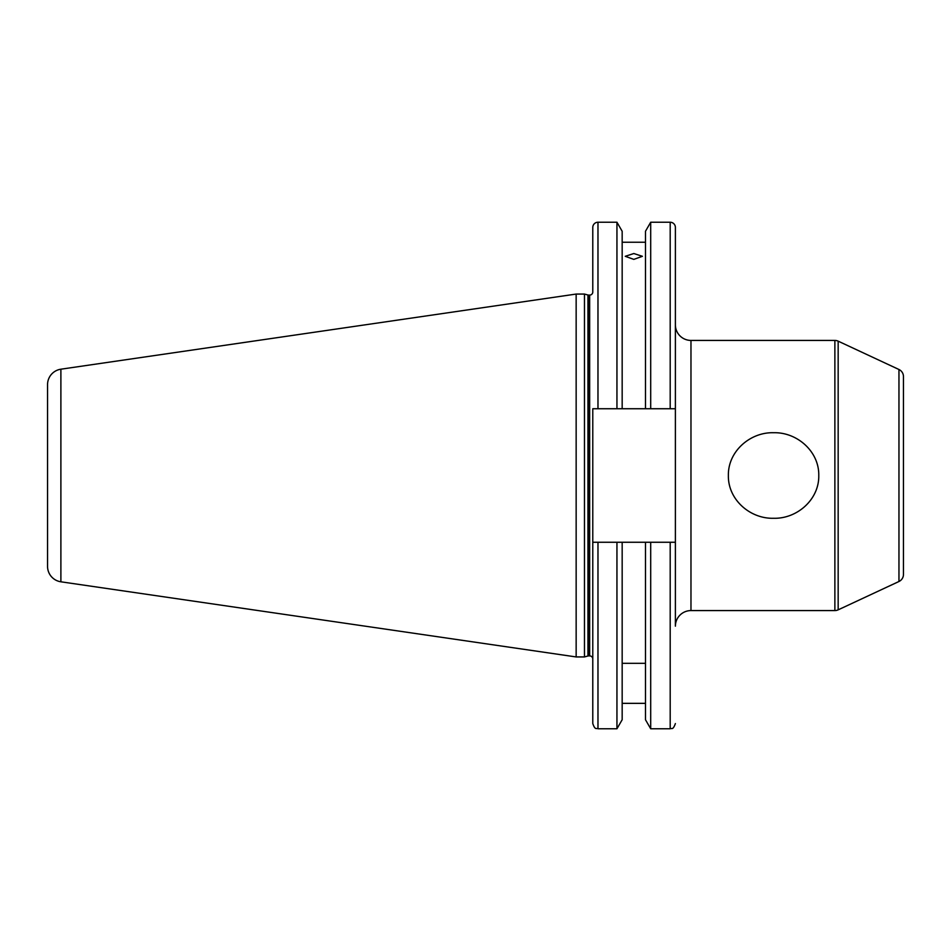 <?xml version="1.0" encoding="UTF-8"?>
<svg xmlns="http://www.w3.org/2000/svg" width="951" height="951" viewBox="0 0 951 951"><rect width="100%" height="100%" fill="white"/><g stroke="black" fill="none" stroke-linecap="round" stroke-linejoin="round"><path stroke-width="1.43" d="M670.193 222.237L650.698 222.237L650.698 408.74L670.193 408.74L670.193 222.237A5.195 5.195 0 0 1 675.388 227.432L675.388 408.74L670.193 408.74L675.388 408.74L675.388 626.162A15.585 15.585 0 0 1 690.973 610.578L834.871 610.578A7.798 7.798 0 0 0 838.164 609.841L898.957 581.501L898.957 369.499L838.164 341.159L838.164 609.841M675.388 408.74L675.388 324.838A15.585 15.585 0 0 0 690.973 340.422L690.973 610.578M818.775 475.5C819.251 499.572 796.997 518.984 773.532 518.271C750.066 518.925 727.907 499.56 728.371 475.5C727.895 451.452 750.137 432.004 773.638 432.729C797.093 432.075 819.239 451.475 818.775 475.5M834.871 610.578L834.871 340.422A7.798 7.798 0 0 1 838.164 341.159M898.957 369.499A7.798 7.798 0 0 1 903.45 376.56L903.45 574.44A7.798 7.798 0 0 1 898.957 581.501M903.45 532.643L903.45 418.357L903.45 532.643M834.871 340.422L690.973 340.422M633.818 259.385L625.247 256.306L633.818 253.525L642.389 256.306L633.818 259.385M592.782 659.019A3.115 3.115 0 0 0 589.668 655.905L589.668 295.095A3.115 3.115 0 0 0 592.782 291.981L592.782 227.432A5.195 5.195 0 0 1 597.977 222.237L616.949 222.237L622.168 231.271L622.168 408.74L616.949 408.74L616.949 222.237M589.668 655.905L588.752 655.905L588.752 295.095L589.668 295.095M588.752 655.905A3.115 3.115 0 0 0 587.944 656.012L587.944 294.988A3.115 3.115 0 0 0 588.752 295.095M587.944 656.012L584.473 656.939L576.151 656.939L576.151 294.061L584.473 294.061L587.944 294.988M576.151 656.939L60.888 581.798L60.888 369.202L576.151 294.061M60.888 581.798A15.585 15.585 0 0 1 47.55 566.368L47.55 384.632A15.585 15.585 0 0 1 60.888 369.202M670.193 542.26L670.193 728.763L650.698 728.763L645.479 719.729L645.479 542.26L675.388 542.26M650.698 728.763L650.698 542.26M645.479 242.243L622.168 242.243M650.698 408.74L622.168 408.74M616.949 408.74L592.782 408.74L597.977 408.74L597.977 222.237M675.388 319.643L675.388 324.838M645.479 663.322L622.168 663.322M622.168 542.26L622.168 719.729L616.949 728.763L597.977 728.763C596.443 727.765 595.255 730.665 592.782 723.568L592.782 542.26L645.479 542.26M645.479 703.348L622.168 703.348M592.782 542.26L592.782 408.74M616.949 728.763L616.949 542.26M645.479 408.74L645.479 231.271L650.698 222.237M584.473 656.939L584.473 294.061M597.977 728.763L597.977 542.26M670.193 728.763C671.632 727.777 672.821 730.748 675.388 723.568"/></g></svg>

